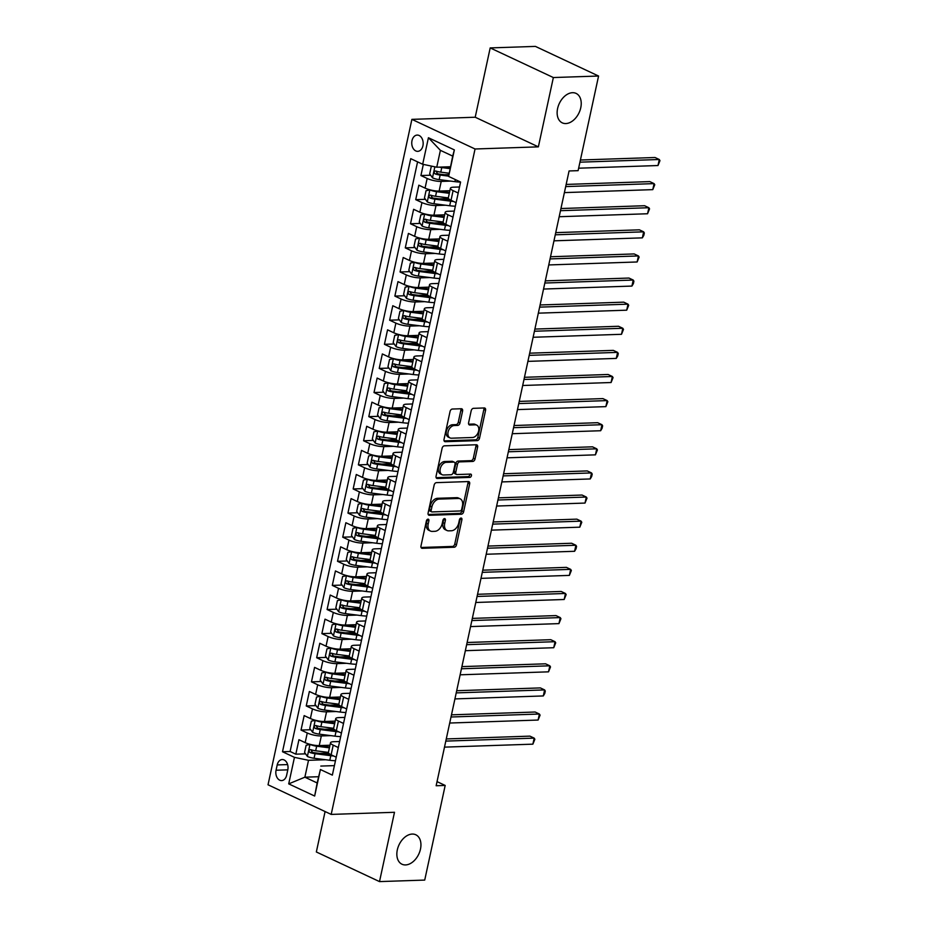 <?xml version="1.0" encoding="UTF-8"?>
<svg xmlns="http://www.w3.org/2000/svg" width="928" height="928" viewBox="0 0 928 928"><rect width="100%" height="100%" fill="white"/><g stroke="black" fill="none" stroke-linecap="round" stroke-linejoin="round"><path stroke-width="1.39" d="M428.017 519.158A1.752 1.172 115.1 0 0 426.416 520.852L420.976 546A2.494 1.67 115.1 0 0 421.695 548.193A2.494 1.67 115.1 0 0 422.24 548.309L454.198 547.23A2.494 1.67 115.1 0 0 456.483 544.806L461.924 519.657A1.752 1.172 115.1 0 0 461.413 518.126A1.752 1.172 115.1 0 0 461.03 518.044A1.752 1.172 115.1 0 0 459.43 519.75L458.734 522.998A7.981 5.348 115.1 0 1 451.414 530.758L448.746 530.851A7.981 5.348 115.1 0 1 446.994 530.503A7.981 5.348 115.1 0 1 444.709 523.473L445.405 520.214A1.752 1.172 115.1 0 0 444.906 518.682A1.752 1.172 115.1 0 0 444.524 518.601A1.752 1.172 115.1 0 0 442.923 520.295L442.215 523.554A7.981 5.348 115.1 0 1 434.896 531.315L432.239 531.408A7.981 5.348 115.1 0 1 430.488 531.06A7.981 5.348 115.1 0 1 428.191 524.03L428.898 520.77A1.752 1.172 115.1 0 0 428.4 519.228A1.752 1.172 115.1 0 0 428.017 519.158M565.848 123.552A16.263 10.904 115.1 0 0 580.058 110.281A16.263 10.904 115.1 0 0 576.091 93.403A16.263 10.904 115.1 0 0 572.518 92.696A16.263 10.904 115.1 0 0 558.308 105.978A16.263 10.904 115.1 0 0 562.275 122.856A16.263 10.904 115.1 0 0 565.848 123.552M405.559 864.931A16.263 10.904 115.1 0 0 419.769 851.649A16.263 10.904 115.1 0 0 415.802 834.771A16.263 10.904 115.1 0 0 412.229 834.063A16.263 10.904 115.1 0 0 398.019 847.345A16.263 10.904 115.1 0 0 401.986 864.223A16.263 10.904 115.1 0 0 405.559 864.931M411.997 140.65A8.132 5.707 -91.9 0 0 417.728 151.345A8.132 5.707 -91.9 0 0 422.924 145.777A8.132 5.707 -91.9 0 0 417.182 135.082A8.132 5.707 -91.9 0 0 411.997 140.65M462.585 411.046A2.494 1.67 115.1 0 0 461.866 408.842A2.494 1.67 115.1 0 0 461.32 408.738L452.354 409.039A2.494 1.67 115.1 0 0 450.057 411.464L444.025 439.385A2.494 1.67 115.1 0 0 444.744 441.589A2.494 1.67 115.1 0 0 445.289 441.693L477.247 440.626A2.494 1.67 115.1 0 0 479.532 438.19L485.576 410.269A2.494 1.67 115.1 0 0 484.857 408.076A2.494 1.67 115.1 0 0 484.312 407.96L473.477 408.332A2.494 1.67 115.1 0 0 471.192 410.756L468.605 422.704A2.494 1.67 115.1 0 0 469.324 424.908A2.494 1.67 115.1 0 0 469.87 425.012L475.24 424.827A6.67 4.478 115.1 0 1 476.702 425.117A6.67 4.478 115.1 0 1 478.338 432.042A6.67 4.478 115.1 0 1 472.503 437.494L451.46 438.202A6.67 4.478 115.1 0 1 449.999 437.912A6.67 4.478 115.1 0 1 448.375 430.986A6.67 4.478 115.1 0 1 454.198 425.534L457.713 425.418A2.494 1.67 115.1 0 0 459.998 422.994L462.585 411.046L460.868 410.246A2.494 1.67 115.1 0 0 460.798 408.749M538.368 146.856L553.355 77.546L598.572 76.026L535.41 46.4L490.193 47.92L475.206 117.23L411.893 119.364L475.055 148.99L538.368 146.856L475.206 117.23M325.09 811.548L316.344 851.974L379.506 881.6L394.493 812.29L331.192 814.413L475.055 148.99M379.506 881.6L424.722 880.08L445.185 785.448L437.042 781.631M598.572 76.026L578.109 170.659L569.073 170.961L436.148 785.749L445.185 785.448M436.438 482.641A2.494 1.67 115.1 0 0 434.153 485.066L428.11 512.987A2.494 1.67 115.1 0 0 428.829 515.191A2.494 1.67 115.1 0 0 429.374 515.295L461.332 514.216A2.494 1.67 115.1 0 0 463.617 511.792L469.661 483.871A2.494 1.67 115.1 0 0 468.942 481.667A2.494 1.67 115.1 0 0 468.396 481.562L436.438 482.641M436.067 476.192L442.111 448.259A2.494 1.67 115.1 0 1 444.396 445.834L476.354 444.767A2.494 1.67 115.1 0 1 476.899 444.872A2.494 1.67 115.1 0 1 477.618 447.064L475.032 459.024A2.494 1.67 115.1 0 1 472.746 461.448L459.778 461.877A2.494 1.67 115.1 0 0 457.492 464.313L455.787 472.236A2.494 1.67 115.1 0 0 456.495 474.44A2.494 1.67 115.1 0 0 457.052 474.544L470.542 474.092A1.752 1.172 115.1 0 1 470.925 474.162A1.752 1.172 115.1 0 1 471.343 475.971A1.752 1.172 115.1 0 1 469.823 477.398L437.332 478.488A2.494 1.67 115.1 0 1 436.786 478.384A2.494 1.67 115.1 0 1 436.067 476.192M423.33 164.395L420.918 175.543L430.662 175.218M448.85 174.603L444.477 174.754M450.718 181.099L441.218 181.424A10.162 2.448 -167.8 0 1 427.158 178.466L425.07 188.106L418.841 185.182L415.709 199.648L425.453 199.323M448.502 198.546L439.257 198.859M445.498 205.216L436.009 205.529A10.162 2.448 -167.8 0 1 421.938 202.571L419.85 212.222L413.621 209.299L410.501 223.764L420.233 223.439M443.282 222.662L434.049 222.975M440.29 229.32L430.789 229.645A10.162 2.448 -167.8 0 1 416.73 226.687L414.642 236.327L408.413 233.404L405.281 247.869L415.025 247.544M438.074 246.767L428.84 247.08M435.081 253.437L425.581 253.75A10.162 2.448 -167.8 0 1 411.51 250.792L409.434 260.443L403.204 257.52L400.072 271.985L409.816 271.649M432.866 270.883L423.62 271.185M429.861 277.542L420.361 277.866A10.162 2.448 -167.8 0 1 406.302 274.908L404.214 284.548L397.984 281.625L394.864 296.09L404.596 295.765M427.646 294.988L418.412 295.301M424.653 301.658L415.152 301.971A10.162 2.448 -167.8 0 1 401.093 299.013L399.005 308.653L392.776 305.73L389.644 320.195L399.388 319.87M422.437 319.093L413.192 319.406M419.444 325.763L409.944 326.088A10.162 2.448 -167.8 0 1 395.873 323.118L393.797 332.769L387.556 329.846L384.436 344.311L394.168 343.986M417.229 343.209L407.984 343.522M414.224 349.868L404.724 350.192A10.162 2.448 -167.8 0 1 390.665 347.234L388.577 356.874L382.348 353.951L379.216 368.416L388.96 368.091M412.009 367.314L402.775 367.627M409.016 373.984L399.516 374.297A10.162 2.448 -167.8 0 1 385.456 371.339L383.368 380.99L377.139 378.067L374.007 392.532L383.751 392.208M406.8 391.43L397.555 391.732M403.796 398.089L394.307 398.414A10.162 2.448 -167.8 0 1 380.236 395.456L378.148 405.095L371.919 402.172L368.799 416.637L378.531 416.312M401.58 415.535L392.347 415.848M398.588 422.205L389.087 422.518A10.162 2.448 -167.8 0 1 375.028 419.56L372.94 429.2L366.711 426.288L363.579 440.754L373.323 440.417M396.372 439.652L387.138 439.953M393.379 446.31L383.879 446.635A10.162 2.448 -167.8 0 1 369.808 443.665L367.732 453.316L361.502 450.393L358.37 464.858L368.114 464.534M391.164 463.756L381.918 464.07M388.159 470.426L378.659 470.74A10.162 2.448 -167.8 0 1 364.6 467.782L362.512 477.421L356.282 474.498L353.162 488.963L362.894 488.638M385.944 487.861L376.71 488.174M382.951 494.531L373.45 494.844A10.162 2.448 -167.8 0 1 359.391 491.886L357.303 501.538L351.074 498.614L347.942 513.08L357.686 512.755M380.735 511.978L371.502 512.291M377.742 518.636L368.242 518.961A10.162 2.448 -167.8 0 1 354.171 516.003L352.095 525.642L345.866 522.719L342.734 537.184L352.478 536.86M375.527 536.082L366.282 536.396M372.522 542.752L363.022 543.066A10.162 2.448 -167.8 0 1 348.963 540.108L346.875 549.759L340.646 546.836L337.525 561.301L347.258 560.964M370.307 560.199L361.073 560.5M367.314 566.857L357.814 567.182A10.162 2.448 -167.8 0 1 343.754 564.224L341.666 573.864L335.437 570.94L332.305 585.406L342.049 585.081M365.098 584.304L355.853 584.617M362.094 590.974L352.605 591.287A10.162 2.448 -167.8 0 1 338.534 588.329L336.458 597.968L330.217 595.045L327.097 609.51L336.829 609.186M359.89 608.408L350.645 608.722M356.886 615.078L347.385 615.403A10.162 2.448 -167.8 0 1 333.326 612.434L331.238 622.085L325.009 619.162L321.877 633.627L331.621 633.302M354.67 632.525L345.436 632.838M351.677 639.183L342.177 639.508A10.162 2.448 -167.8 0 1 328.118 636.55L326.03 646.19L319.8 643.266L316.668 657.732L326.412 657.407M349.462 656.63L340.216 656.943M346.457 663.3L336.968 663.613A10.162 2.448 -167.8 0 1 322.898 660.655L320.81 670.306L314.58 667.383L311.46 681.848L321.192 681.523M344.242 680.746L335.008 681.048M341.249 687.404L331.748 687.729A10.162 2.448 -167.8 0 1 317.689 684.771L315.601 694.411L309.372 691.488L306.24 705.953L315.984 705.628M339.033 704.851L329.8 705.164M336.04 711.521L326.54 711.834A10.162 2.448 -167.8 0 1 312.469 708.876L310.393 718.516L304.164 715.604L301.032 730.069L307.261 732.981A10.162 2.448 12.2 0 0 321.32 735.95L330.82 735.626M333.825 728.967L324.58 729.269M310.776 729.733L301.032 730.069M425.07 188.106A10.162 2.448 12.2 0 0 439.13 191.064L449.871 190.704M419.85 212.222A10.162 2.448 12.2 0 0 433.921 215.18L444.651 214.82M414.642 236.327A10.162 2.448 12.2 0 0 428.701 239.285L439.443 238.925M409.434 260.443A10.162 2.448 12.2 0 0 423.493 263.401L434.234 263.042M404.214 284.548A10.162 2.448 12.2 0 0 418.284 287.506L429.014 287.146M399.005 308.653A10.162 2.448 12.2 0 0 413.064 311.611L423.806 311.251M393.797 332.769A10.162 2.448 12.2 0 0 407.856 335.727L418.586 335.368M388.577 356.874A10.162 2.448 12.2 0 0 402.648 359.832L413.378 359.472M383.368 380.99A10.162 2.448 12.2 0 0 397.428 383.948L408.169 383.589M378.148 405.095A10.162 2.448 12.2 0 0 392.219 408.053L402.949 407.694M372.94 429.2A10.162 2.448 12.2 0 0 386.999 432.17L397.741 431.798M367.732 453.316A10.162 2.448 12.2 0 0 381.791 456.274L392.532 455.915M362.512 477.421A10.162 2.448 12.2 0 0 376.582 480.379L387.312 480.02M357.303 501.538A10.162 2.448 12.2 0 0 371.362 504.496L382.104 504.136M352.095 525.642A10.162 2.448 12.2 0 0 366.154 528.6L376.896 528.241M346.875 549.759A10.162 2.448 12.2 0 0 360.946 552.717L371.676 552.357M341.666 573.864A10.162 2.448 12.2 0 0 355.726 576.822L366.467 576.462M336.458 597.968A10.162 2.448 12.2 0 0 350.517 600.926L361.247 600.567M331.238 622.085A10.162 2.448 12.2 0 0 345.309 625.043L356.039 624.683M326.03 646.19A10.162 2.448 12.2 0 0 340.089 649.148L350.83 648.788M320.81 670.306A10.162 2.448 12.2 0 0 334.88 673.264L345.61 672.904M315.601 694.411A10.162 2.448 12.2 0 0 329.66 697.369L340.402 697.009M310.393 718.516A10.162 2.448 12.2 0 0 324.452 721.485L335.194 721.114M286.648 775.193L287.796 769.892A7.876 5.533 -91.9 0 0 282.24 759.545A7.876 5.533 -91.9 0 0 277.205 764.927L276.057 770.24A7.876 5.533 -91.9 0 0 281.613 780.587A7.876 5.533 -91.9 0 0 286.648 775.193M411.893 119.364L268.03 784.786L331.192 814.413M422.681 164.256L428.423 137.738L454.36 149.907L448.63 176.424L452.69 156.101L440.394 150.336L436.752 167.214L422.681 164.256L410.733 158.653L282.506 751.75L294.454 757.352L308.514 760.31L325.612 759.742M448.63 176.424L460.578 182.027L332.352 775.124L320.404 769.521L314.662 796.038L288.712 783.87L294.454 757.352M459.511 186.992L453.502 187.189A10.162 2.448 -167.8 0 0 450.405 188.245L448.317 197.884A10.162 2.448 12.2 0 0 451.02 200.274L456.112 202.675M454.291 211.097L448.294 211.294A10.162 2.448 -167.8 0 0 445.185 212.35L443.108 222.001A10.162 2.448 12.2 0 0 445.8 224.39L450.904 226.78M449.082 235.202L443.085 235.41A10.162 2.448 -167.8 0 0 439.976 236.466L437.888 246.106A10.162 2.448 12.2 0 0 440.591 248.495L445.695 250.896M443.874 259.318L437.865 259.515A10.162 2.448 -167.8 0 0 434.768 260.571L432.68 270.21A10.162 2.448 12.2 0 0 435.383 272.612L440.475 275.001M438.654 283.423L432.657 283.632A10.162 2.448 -167.8 0 0 429.548 284.687L427.46 294.327A10.162 2.448 12.2 0 0 430.163 296.716L435.267 299.106M433.446 307.539L427.448 307.736A10.162 2.448 -167.8 0 0 424.34 308.792L422.252 318.432A10.162 2.448 12.2 0 0 424.954 320.821L430.058 323.222M428.237 331.644L422.228 331.841A10.162 2.448 -167.8 0 0 419.12 332.897L417.043 342.548A10.162 2.448 12.2 0 0 419.734 344.938L424.838 347.327M423.017 355.76L417.02 355.958A10.162 2.448 -167.8 0 0 413.911 357.013L411.823 366.653A10.162 2.448 12.2 0 0 414.526 369.042L419.63 371.444M417.809 379.865L411.812 380.062A10.162 2.448 -167.8 0 0 408.703 381.118L406.615 390.769A10.162 2.448 12.2 0 0 409.318 393.159L414.41 395.548M412.589 403.97L406.592 404.179A10.162 2.448 -167.8 0 0 403.483 405.234L401.406 414.874A10.162 2.448 12.2 0 0 404.098 417.264L409.202 419.653M407.38 428.086L401.383 428.284A10.162 2.448 -167.8 0 0 398.274 429.339L396.186 438.979A10.162 2.448 12.2 0 0 398.889 441.38L403.993 443.77M402.172 452.191L396.163 452.4A10.162 2.448 -167.8 0 0 393.066 453.444L390.978 463.095A10.162 2.448 12.2 0 0 393.681 465.485L398.773 467.874M396.952 476.308L390.955 476.505A10.162 2.448 -167.8 0 0 387.846 477.56L385.758 487.2A10.162 2.448 12.2 0 0 388.461 489.59L393.565 491.991M391.744 500.412L385.746 500.61A10.162 2.448 -167.8 0 0 382.638 501.665L380.55 511.316A10.162 2.448 12.2 0 0 383.252 513.706L388.356 516.096M386.535 524.517L380.526 524.726A10.162 2.448 -167.8 0 0 377.418 525.782L375.341 535.421A10.162 2.448 12.2 0 0 378.032 537.811L383.136 540.212M381.315 548.634L375.318 548.831A10.162 2.448 -167.8 0 0 372.209 549.886L370.121 559.526A10.162 2.448 12.2 0 0 372.824 561.927L377.928 564.317M376.107 572.738L370.11 572.947A10.162 2.448 -167.8 0 0 367.001 574.003L364.913 583.642A10.162 2.448 12.2 0 0 367.616 586.032L372.72 588.422M370.887 596.855L364.89 597.052A10.162 2.448 -167.8 0 0 361.781 598.108L359.704 607.747A10.162 2.448 12.2 0 0 362.396 610.137L367.5 612.538M365.678 620.96L359.681 621.157A10.162 2.448 -167.8 0 0 356.572 622.212L354.484 631.864A10.162 2.448 12.2 0 0 357.187 634.253L362.291 636.643M360.47 645.076L354.461 645.273A10.162 2.448 -167.8 0 0 351.364 646.329L349.276 655.968A10.162 2.448 12.2 0 0 351.979 658.358L357.071 660.759M355.25 669.181L349.253 669.378A10.162 2.448 -167.8 0 0 346.144 670.434L344.056 680.085A10.162 2.448 12.2 0 0 346.759 682.474L351.863 684.864M350.042 693.286L344.044 693.494A10.162 2.448 -167.8 0 0 340.936 694.55L338.848 704.19A10.162 2.448 12.2 0 0 341.55 706.579L346.654 708.969M344.833 717.402L338.824 717.599A10.162 2.448 -167.8 0 0 335.716 718.655L333.639 728.294A10.162 2.448 12.2 0 0 336.33 730.696L341.434 733.085M417.577 161.866L290.104 751.494L295.823 754.174L298.944 739.709L305.173 742.632A10.162 2.448 12.2 0 0 319.244 745.59L329.974 745.23M339.613 741.507L333.616 741.716A10.162 2.448 12.2 0 0 330.507 742.76A10.162 2.448 12.2 0 0 333.21 745.161L338.314 747.55M330.507 742.76L328.419 752.411A10.162 2.448 12.2 0 0 331.122 754.8L336.226 757.19M458.2 193.024L453.096 190.634A10.162 2.448 -167.8 0 1 450.405 188.245M452.992 217.14L447.888 214.739A10.162 2.448 -167.8 0 1 445.185 212.35M447.772 241.245L442.679 238.856A10.162 2.448 -167.8 0 1 439.976 236.466M442.563 265.362L437.459 262.96A10.162 2.448 -167.8 0 1 434.768 260.571M437.355 289.466L432.251 287.077A10.162 2.448 -167.8 0 1 429.548 284.687M432.135 313.571L427.042 311.182A10.162 2.448 -167.8 0 1 424.34 308.792M426.926 337.688L421.822 335.298A10.162 2.448 -167.8 0 1 419.12 332.897M421.718 361.792L416.614 359.403A10.162 2.448 -167.8 0 1 413.911 357.013M416.498 385.909L411.394 383.508A10.162 2.448 -167.8 0 1 408.703 381.118M411.29 410.014L406.186 407.624A10.162 2.448 -167.8 0 1 403.483 405.234M406.07 434.118L400.977 431.729A10.162 2.448 -167.8 0 1 398.274 429.339M400.861 458.235L395.757 455.845A10.162 2.448 -167.8 0 1 393.066 453.444M395.653 482.34L390.549 479.95A10.162 2.448 -167.8 0 1 387.846 477.56M390.433 506.456L385.34 504.055A10.162 2.448 -167.8 0 1 382.638 501.665M385.224 530.561L380.12 528.171A10.162 2.448 -167.8 0 1 377.418 525.782M380.016 554.677L374.912 552.276A10.162 2.448 -167.8 0 1 372.209 549.886M374.796 578.782L369.692 576.392A10.162 2.448 -167.8 0 1 367.001 574.003M369.588 602.887L364.484 600.497A10.162 2.448 -167.8 0 1 361.781 598.108M364.379 627.003L359.275 624.614A10.162 2.448 -167.8 0 1 356.572 622.212M359.159 651.108L354.055 648.718A10.162 2.448 -167.8 0 1 351.364 646.329M353.951 675.224L348.847 672.823A10.162 2.448 -167.8 0 1 346.144 670.434M348.731 699.329L343.638 696.94A10.162 2.448 -167.8 0 1 340.936 694.55M343.522 723.434L338.418 721.044A10.162 2.448 -167.8 0 1 335.716 718.655M312.469 708.876L306.24 705.953M317.689 684.771L311.46 681.848M322.898 660.655L316.668 657.732M328.118 636.55L321.877 633.627M333.326 612.434L327.097 609.51M338.534 588.329L332.305 585.406M343.754 564.224L337.525 561.301M348.963 540.108L342.734 537.184M354.171 516.003L347.942 513.08M359.391 491.886L353.162 488.963M364.6 467.782L358.37 464.858M369.808 443.665L363.579 440.754M375.028 419.56L368.799 416.637M380.236 395.456L374.007 392.532M385.456 371.339L379.216 368.416M390.665 347.234L384.436 344.311M395.873 323.118L389.644 320.195M401.093 299.013L394.864 296.09M406.302 274.908L400.072 271.985M411.51 250.792L405.281 247.869M416.73 226.687L410.501 223.764M421.938 202.571L415.709 199.648M427.158 178.466L420.918 175.543M436.752 167.214L450.382 166.75M308.514 760.31L304.871 777.188L317.156 782.954L320.404 769.521M318.501 776.724L304.871 777.188L288.712 783.87M334.405 765.623L320.81 766.076M553.355 77.546L490.193 47.92M328.605 753.072L319.371 753.385M305.556 753.849L295.823 754.174M290.104 751.494L282.506 751.75M317.156 782.954L314.662 796.038M428.423 137.738L440.394 150.336M454.36 149.907L452.69 156.101M427.24 519.471A1.752 1.172 115.1 0 1 427.193 519.97L426.486 523.23A7.981 5.348 115.1 0 0 428.782 530.259L430.488 531.06M446.994 530.503L445.289 529.702A7.981 5.348 115.1 0 1 442.992 522.673L443.7 519.413A1.752 1.172 115.1 0 0 443.746 518.926M421.057 547.485L452.493 546.43A2.494 1.67 115.1 0 0 454.778 544.005L460.218 518.856A1.752 1.172 115.1 0 0 460.265 518.369M428.191 514.472L459.627 513.416A2.494 1.67 115.1 0 0 461.912 510.992L467.956 483.07A2.494 1.67 115.1 0 0 467.874 481.574M431.16 510.296A1.752 1.172 115.1 0 0 431.659 511.838A1.752 1.172 115.1 0 0 432.042 511.92L460.102 510.968A1.752 1.172 115.1 0 0 461.703 509.275L462.446 505.841A7.981 5.348 115.1 0 0 460.149 498.812A7.981 5.348 115.1 0 0 458.397 498.464L439.222 499.102A7.981 5.348 115.1 0 0 431.903 506.874L431.16 510.296L429.455 509.495A1.752 1.172 115.1 0 0 429.954 511.038L431.659 511.838M460.149 498.812L458.444 498.011A7.981 5.348 115.1 0 0 456.692 497.663L458.397 498.464M429.455 509.495L430.198 506.073A7.981 5.348 115.1 0 1 437.517 498.301L456.692 497.663M456.495 474.44L454.79 473.628A2.494 1.67 115.1 0 1 454.07 471.436L455.787 463.513A2.494 1.67 115.1 0 1 458.072 461.077L471.041 460.648A2.494 1.67 115.1 0 0 473.326 458.223L475.913 446.264A2.494 1.67 115.1 0 0 475.832 444.779M436.148 477.676L468.118 476.598A1.752 1.172 115.1 0 0 469.742 474.115M446.333 462.33A6.67 4.478 115.1 0 0 440.51 467.782A6.67 4.478 115.1 0 0 442.134 474.707A6.67 4.478 115.1 0 0 443.596 474.997L451.008 474.742A2.494 1.67 115.1 0 0 453.293 472.317L455.01 464.394A2.494 1.67 115.1 0 0 454.291 462.19A2.494 1.67 115.1 0 0 453.746 462.086L446.333 462.33L444.628 461.529A6.67 4.478 115.1 0 0 438.793 466.981A6.67 4.478 115.1 0 0 440.429 473.906L442.134 474.707M454.291 462.19L452.586 461.39A2.494 1.67 115.1 0 0 452.04 461.286L453.746 462.086M444.628 461.529L452.04 461.286M449.999 437.912L448.294 437.111A6.67 4.478 115.1 0 1 446.67 430.186A6.67 4.478 115.1 0 1 452.493 424.734L455.996 424.618A2.494 1.67 115.1 0 0 458.293 422.194L460.868 410.246M476.702 425.117L474.997 424.316A6.67 4.478 115.1 0 0 473.535 424.026L475.24 424.827M468.686 424.189L473.535 424.026M444.106 440.881L475.542 439.826A2.494 1.67 115.1 0 0 477.827 437.39L483.859 409.468A2.494 1.67 115.1 0 0 483.79 407.984M310.404 744.418L306.136 745.242L304.57 752.48L307.47 756.494A6.74 1.624 12.2 0 0 314.058 758.257L329.8 760.276A19.442 4.675 12.2 0 0 335.46 760.728M310.068 744.43A6.74 1.624 12.2 0 0 316.668 746.205L329.417 747.84M318.571 745.602L329.591 747.005M444.489 747.133L532.881 744.163L534.192 738.131L529.923 736.136L446.264 738.943M328.419 752.411L315.671 750.787A6.74 1.624 -167.8 0 1 310.578 749.604C308.769 749.963 308.56 750.926 309.952 752.504A6.74 1.624 12.2 0 0 315.056 753.675L330.797 755.694A19.442 4.675 12.2 0 0 333.674 755.995M331.319 754.893A16.136 3.874 -167.8 0 1 329.869 754.731L314.128 752.712A3.434 0.824 -167.8 0 1 312.562 752.411L311.379 750.59M532.881 744.163L534.864 739.268L534.192 738.131L445.8 741.101M315.613 720.314L311.344 721.137L309.778 728.364L312.678 732.378A6.74 1.624 12.2 0 0 319.278 734.152L335.02 736.159A19.442 4.675 12.2 0 0 340.669 736.612M315.288 720.325A6.74 1.624 12.2 0 0 321.877 722.088L334.625 723.724M323.779 721.485L334.799 722.9M449.709 723.028L538.101 720.047L539.4 714.026L535.131 712.02L451.472 714.838M333.639 728.306L320.891 726.67A6.74 1.624 -167.8 0 1 315.798 725.499C313.977 725.858 313.768 726.821 315.172 728.387A6.74 1.624 12.2 0 0 320.264 729.57L336.006 731.577A19.442 4.675 12.2 0 0 338.882 731.89M336.539 730.788A16.136 3.874 -167.8 0 1 335.078 730.614L319.336 728.596A3.434 0.824 -167.8 0 1 317.77 728.306L316.599 726.485M538.101 720.047L540.084 715.152L539.4 714.026L451.008 716.996M320.833 696.209L316.564 697.021L314.998 704.259L317.886 708.273A6.74 1.624 12.2 0 0 324.487 710.036L340.228 712.054A19.442 4.675 12.2 0 0 345.889 712.507M320.496 696.22A6.74 1.624 12.2 0 0 327.097 697.984L339.834 699.619M328.999 697.38L340.019 698.796M454.917 698.912L543.309 695.942L544.62 689.91L540.351 687.915L456.692 690.722M338.848 704.201L326.099 702.566A6.74 1.624 -167.8 0 1 321.007 701.394C319.186 701.742 318.977 702.705 320.38 704.282A6.74 1.624 12.2 0 0 325.473 705.454L341.214 707.472A19.442 4.675 12.2 0 0 344.102 707.774M341.748 706.672A16.136 3.874 -167.8 0 1 340.298 706.51L324.545 704.491A3.434 0.824 -167.8 0 1 322.99 704.19L321.807 702.368M543.309 695.942L544.771 693.46L545.293 691.047L544.62 689.91L456.228 692.891M326.041 672.092L321.772 672.916L320.206 680.143L323.106 684.156A6.74 1.624 12.2 0 0 329.695 685.931L345.436 687.95A19.442 4.675 12.2 0 0 351.097 688.39M325.705 672.104A6.74 1.624 12.2 0 0 332.305 673.867L345.054 675.503M334.208 673.264L345.228 674.679M460.137 674.807L548.529 671.837L549.828 665.805L545.56 663.81L461.9 666.617M344.056 680.085L331.319 678.449A6.74 1.624 -167.8 0 1 326.227 677.278C324.406 677.637 324.197 678.6 325.6 680.178A6.74 1.624 12.2 0 0 330.693 681.349L346.434 683.368A19.442 4.675 12.2 0 0 349.311 683.669M346.956 682.567A16.136 3.874 -167.8 0 1 345.506 682.393L329.765 680.386A3.434 0.824 -167.8 0 1 328.199 680.085L327.027 678.264M548.529 671.837L550.513 666.93L549.828 665.805L461.436 668.775M331.25 647.988L326.981 648.811L325.426 656.038L328.315 660.052A6.74 1.624 12.2 0 0 334.915 661.815L350.656 663.833A19.442 4.675 12.2 0 0 356.317 664.286M330.925 647.999A6.74 1.624 12.2 0 0 337.514 649.762L350.262 651.398M339.416 649.159L350.436 650.574M465.346 650.69L553.738 647.721L555.037 641.7L550.768 639.694L467.12 642.501M349.276 655.98L336.528 654.344A6.74 1.624 -167.8 0 1 331.435 653.173C329.614 653.521 329.405 654.495 330.809 656.061A6.74 1.624 12.2 0 0 335.901 657.233L351.642 659.251A19.442 4.675 12.2 0 0 354.519 659.553M352.176 658.451A16.136 3.874 -167.8 0 1 350.714 658.288L334.973 656.27A3.434 0.824 -167.8 0 1 333.407 655.98L332.236 654.147M553.738 647.721L555.721 642.826L555.037 641.7L466.645 644.67M336.47 623.871L332.201 624.695L330.635 631.933L333.523 635.947A6.74 1.624 12.2 0 0 340.124 637.71L355.865 639.728A19.442 4.675 12.2 0 0 361.526 640.181M336.133 623.883A6.74 1.624 12.2 0 0 342.734 625.658L355.47 627.282M344.636 625.054L355.656 626.458M470.554 626.586L558.946 623.616L560.257 617.584L555.988 615.589L472.329 618.396M354.484 631.864L341.736 630.24A6.74 1.624 -167.8 0 1 336.644 629.056C334.822 629.416 334.614 630.379 336.017 631.956A6.74 1.624 12.2 0 0 341.11 633.128L356.862 635.146A19.442 4.675 12.2 0 0 359.739 635.448M357.384 634.346A16.136 3.874 -167.8 0 1 355.934 634.184L340.193 632.165A3.434 0.824 -167.8 0 1 338.627 631.864L337.444 630.042M558.946 623.616L560.93 618.721L560.257 617.584L471.865 620.554M341.678 599.766L337.409 600.59L335.843 607.817L338.743 611.83A6.74 1.624 12.2 0 0 345.332 613.594L361.085 615.612A19.442 4.675 12.2 0 0 366.734 616.064M341.342 599.778A6.74 1.624 12.2 0 0 347.942 601.541L360.69 603.177M349.844 600.938L360.864 602.353M475.774 602.481L564.166 599.5L565.465 593.479L561.196 591.472L477.537 594.291M359.693 607.759L346.956 606.123A6.74 1.624 -167.8 0 1 341.864 604.952C340.042 605.311 339.834 606.274 341.237 607.84A6.74 1.624 12.2 0 0 346.33 609.023L362.071 611.03A19.442 4.675 12.2 0 0 364.948 611.343M362.604 610.241A16.136 3.874 -167.8 0 1 361.143 610.067L345.402 608.049A3.434 0.824 -167.8 0 1 343.836 607.759L342.664 605.938M564.166 599.5L566.15 594.604L565.465 593.479L477.073 596.449M346.886 575.662L342.618 576.474L341.063 583.712L343.952 587.726A6.74 1.624 12.2 0 0 350.552 589.489L366.293 591.507A19.442 4.675 12.2 0 0 371.954 591.96M346.562 575.662A6.74 1.624 12.2 0 0 353.15 577.436L365.899 579.072M355.053 576.833L366.084 578.248M480.982 578.364L569.374 575.395L570.674 569.363L566.405 567.368L482.757 570.175M364.913 583.642L352.164 582.018A6.74 1.624 -167.8 0 1 347.072 580.847C345.251 581.195 345.042 582.158 346.446 583.735A6.74 1.624 12.2 0 0 351.538 584.907L367.279 586.925A19.442 4.675 12.2 0 0 370.156 587.227M367.813 586.125A16.136 3.874 -167.8 0 1 366.351 585.962L350.61 583.944A3.434 0.824 -167.8 0 1 349.044 583.642L347.872 581.821M569.374 575.395L571.358 570.5L570.674 569.363L482.282 572.344M352.106 551.545L347.838 552.369L346.272 559.596L349.16 563.609A6.74 1.624 12.2 0 0 355.76 565.384L371.502 567.391A19.442 4.675 12.2 0 0 377.162 567.843M351.77 551.557A6.74 1.624 12.2 0 0 358.37 553.32L371.119 554.956M360.273 552.717L371.293 554.132M486.191 554.26L574.583 551.29L575.894 545.258L571.625 543.251L487.966 546.07M370.121 559.538L357.373 557.902A6.74 1.624 -167.8 0 1 352.28 556.73C350.471 557.09 350.262 558.053 351.654 559.63A6.74 1.624 12.2 0 0 356.758 560.802L372.499 562.82A19.442 4.675 12.2 0 0 375.376 563.122M373.021 562.02A16.136 3.874 -167.8 0 1 371.571 561.846L355.83 559.828A3.434 0.824 -167.8 0 1 354.264 559.538L353.081 557.716M574.583 551.29L576.044 548.796L576.566 546.383L575.894 545.258L487.502 548.228M357.315 527.44L353.046 528.252L351.48 535.491L354.38 539.504A6.74 1.624 12.2 0 0 360.969 541.268L376.722 543.286A19.442 4.675 12.2 0 0 382.371 543.738M356.99 527.452A6.74 1.624 12.2 0 0 363.579 529.215L376.327 530.851M365.481 528.612L376.501 530.027M491.411 530.143L579.803 527.174L581.102 521.153L576.833 519.146L493.174 521.954M375.341 535.433L362.593 533.797A6.74 1.624 -167.8 0 1 357.5 532.626C355.679 532.974 355.47 533.948 356.874 535.514A6.74 1.624 12.2 0 0 361.966 536.686L377.708 538.704A19.442 4.675 12.2 0 0 380.584 539.006M378.241 537.904A16.136 3.874 -167.8 0 1 376.78 537.741L361.038 535.723A3.434 0.824 -167.8 0 1 359.472 535.433L358.301 533.6M579.803 527.174L581.786 522.278L581.102 521.153L492.71 524.123M362.535 503.324L358.266 504.148L356.7 511.386L359.588 515.388A6.74 1.624 12.2 0 0 366.189 517.163L381.93 519.181A19.442 4.675 12.2 0 0 387.591 519.634M362.198 503.336A6.74 1.624 12.2 0 0 368.799 505.11L381.536 506.734M370.701 504.507L381.721 505.911M496.619 506.038L585.011 503.069L586.31 497.037L582.053 495.042L498.394 497.849M380.55 511.316L367.801 509.681A6.74 1.624 -167.8 0 1 362.709 508.509C360.888 508.869 360.679 509.832 362.082 511.409A6.74 1.624 12.2 0 0 367.175 512.581L382.916 514.599A19.442 4.675 12.2 0 0 385.804 514.901M383.45 513.799A16.136 3.874 -167.8 0 1 381.988 513.636L366.247 511.618A3.434 0.824 -167.8 0 1 364.692 511.316L363.509 509.495M585.011 503.069L586.995 498.162L586.31 497.037L497.918 500.006M367.743 479.219L363.474 480.043L361.908 487.27L364.808 491.283A6.74 1.624 12.2 0 0 371.397 493.046L387.138 495.065A19.442 4.675 12.2 0 0 392.799 495.517M367.407 479.231A6.74 1.624 12.2 0 0 374.007 480.994L386.756 482.63M375.91 480.391L386.93 481.806M501.839 481.922L590.231 478.952L591.53 472.932L587.262 470.925L503.602 473.744M385.758 487.212L373.021 485.576A6.74 1.624 -167.8 0 1 367.917 484.404C366.108 484.764 365.899 485.727 367.302 487.293A6.74 1.624 12.2 0 0 372.395 488.464L388.136 490.483A19.442 4.675 12.2 0 0 391.013 490.784M388.658 489.682A16.136 3.874 -167.8 0 1 387.208 489.52L371.467 487.502A3.434 0.824 -167.8 0 1 369.901 487.212L368.729 485.379M590.231 478.952L591.693 476.47L592.203 474.057L591.53 472.932L503.138 475.902M372.952 455.103L368.683 455.926L367.128 463.165L370.017 467.178A6.74 1.624 12.2 0 0 376.617 468.942L392.358 470.96A19.442 4.675 12.2 0 0 398.019 471.412M372.627 455.114A6.74 1.624 12.2 0 0 379.216 456.889L391.964 458.525M381.118 456.286L392.138 457.69M507.048 457.817L595.44 454.848L596.739 448.816L592.47 446.82L508.811 449.628M390.978 463.095L378.23 461.471A6.74 1.624 -167.8 0 1 373.137 460.288C371.316 460.648 371.107 461.61 372.511 463.188A6.74 1.624 12.2 0 0 377.603 464.36L393.344 466.378A19.442 4.675 12.2 0 0 396.221 466.68M393.878 465.578A16.136 3.874 -167.8 0 1 392.416 465.415L376.675 463.397A3.434 0.824 -167.8 0 1 375.109 463.095L373.938 461.274M595.44 454.848L597.423 449.952L596.739 448.816L508.347 451.785M378.172 430.998L373.903 431.822L372.337 439.048L375.225 443.062A6.74 1.624 12.2 0 0 381.826 444.837L397.567 446.844A19.442 4.675 12.2 0 0 403.228 447.296M377.835 431.01A6.74 1.624 12.2 0 0 384.436 432.773L397.172 434.408M386.338 432.17L397.358 433.585M512.256 433.712L600.648 430.731L601.959 424.711L597.69 422.704L514.031 425.523M396.186 438.99L383.438 437.355A6.74 1.624 -167.8 0 1 378.346 436.183C376.524 436.543 376.316 437.506 377.719 439.072A6.74 1.624 12.2 0 0 382.812 440.255L398.553 442.262A19.442 4.675 12.2 0 0 401.441 442.575M399.086 441.473A16.136 3.874 -167.8 0 1 397.636 441.299L381.884 439.28A3.434 0.824 -167.8 0 1 380.329 438.99L379.146 437.169M600.648 430.731L602.11 428.249L602.632 425.836L601.959 424.711L513.567 427.68M383.38 406.893L379.111 407.705L377.545 414.944L380.445 418.957A6.74 1.624 12.2 0 0 387.034 420.72L402.775 422.739A19.442 4.675 12.2 0 0 408.436 423.191M383.044 406.905A6.74 1.624 12.2 0 0 389.644 408.668L402.392 410.304M391.546 408.065L402.566 409.48M517.476 409.596L605.868 406.626L607.167 400.594L602.898 398.599L519.239 401.406M401.395 414.886L388.658 413.25A6.74 1.624 -167.8 0 1 383.566 412.078C381.744 412.426 381.536 413.389 382.939 414.967A6.74 1.624 12.2 0 0 388.032 416.138L403.773 418.157A19.442 4.675 12.2 0 0 406.65 418.458M404.306 417.356A16.136 3.874 -167.8 0 1 402.845 417.194L387.104 415.176A3.434 0.824 -167.8 0 1 385.538 414.874L384.366 413.053M605.868 406.626L607.852 401.731L607.167 400.594L518.775 403.576M388.588 382.777L384.32 383.6L382.765 390.827L385.654 394.841A6.74 1.624 12.2 0 0 392.254 396.616L407.995 398.634A19.442 4.675 12.2 0 0 413.656 399.075M388.264 382.788A6.74 1.624 12.2 0 0 394.852 384.552L407.601 386.187M396.755 383.948L407.786 385.364M522.684 385.491L611.076 382.522L612.376 376.49L608.107 374.483L524.459 377.302M406.615 390.769L393.866 389.134A6.74 1.624 -167.8 0 1 388.774 387.962C386.953 388.322 386.744 389.284 388.148 390.862A6.74 1.624 12.2 0 0 393.24 392.034L408.981 394.052A19.442 4.675 12.2 0 0 411.858 394.354M409.515 393.252A16.136 3.874 -167.8 0 1 408.053 393.078L392.312 391.071A3.434 0.824 -167.8 0 1 390.746 390.769L389.574 388.948M611.076 382.522L613.06 377.615L612.376 376.49L523.984 379.459M393.808 358.672L389.54 359.496L387.974 366.722L390.862 370.736A6.74 1.624 12.2 0 0 397.462 372.499L413.204 374.518A19.442 4.675 12.2 0 0 418.864 374.97M393.472 358.684A6.74 1.624 12.2 0 0 400.072 360.447L412.821 362.082M401.975 359.844L412.995 361.259M527.893 361.375L616.285 358.405L617.596 352.385L613.327 350.378L529.668 353.185M411.823 366.664L399.075 365.029A6.74 1.624 -167.8 0 1 393.982 363.857C392.161 364.205 391.952 365.18 393.356 366.746A6.74 1.624 12.2 0 0 398.448 367.917L414.201 369.936A19.442 4.675 12.2 0 0 417.078 370.237M414.723 369.135A16.136 3.874 -167.8 0 1 413.273 368.973L397.532 366.954A3.434 0.824 -167.8 0 1 395.966 366.664L394.783 364.832M616.285 358.405L617.746 355.923L618.268 353.51L617.596 352.385L529.204 355.354M399.017 334.556L394.748 335.379L393.182 342.618L396.082 346.631A6.74 1.624 12.2 0 0 402.671 348.394L418.424 350.413A19.442 4.675 12.2 0 0 424.073 350.865M398.692 334.567A6.74 1.624 12.2 0 0 405.281 336.342L418.029 337.966M407.183 335.739L418.203 337.142M533.113 337.27L621.505 334.3L622.804 328.268L618.535 326.273L534.876 329.08M417.043 342.548L404.295 340.924A6.74 1.624 -167.8 0 1 399.202 339.741C397.381 340.1 397.172 341.063 398.576 342.641A6.74 1.624 12.2 0 0 403.668 343.812L419.41 345.831A19.442 4.675 12.2 0 0 422.286 346.132M419.943 345.03A16.136 3.874 -167.8 0 1 418.482 344.868L402.74 342.85A3.434 0.824 -167.8 0 1 401.174 342.548L400.003 340.727M621.505 334.3L623.488 329.405L622.804 328.268L534.412 331.238M404.237 310.451L399.968 311.274L398.402 318.501L401.29 322.515A6.74 1.624 12.2 0 0 407.891 324.278L423.632 326.296A19.442 4.675 12.2 0 0 429.293 326.749M403.9 310.462A6.74 1.624 12.2 0 0 410.501 312.226L423.238 313.861M412.392 311.622L423.423 313.038M538.321 313.165L626.713 310.184L628.012 304.164L623.755 302.157L540.096 304.976M422.252 318.443L409.503 316.808A6.74 1.624 -167.8 0 1 404.411 315.636C402.59 315.996 402.381 316.958 403.784 318.524A6.74 1.624 12.2 0 0 408.877 319.708L424.618 321.714A19.442 4.675 12.2 0 0 427.506 322.028M425.152 320.926A16.136 3.874 -167.8 0 1 423.69 320.752L407.949 318.733A3.434 0.824 -167.8 0 1 406.394 318.443L405.211 316.622M626.713 310.184L628.697 305.289L628.012 304.164L539.62 307.133M409.445 286.346L405.176 287.158L403.61 294.396L406.51 298.41A6.74 1.624 12.2 0 0 413.099 300.173L428.84 302.192A19.442 4.675 12.2 0 0 434.501 302.644M409.109 286.346A6.74 1.624 12.2 0 0 415.709 288.121L428.458 289.756M417.612 287.518L428.632 288.933M543.53 289.049L631.922 286.079L633.232 280.047L628.964 278.052L545.304 280.859M427.46 294.327L414.712 292.703A6.74 1.624 -167.8 0 1 409.619 291.531C407.81 291.879 407.601 292.842 409.004 294.42A6.74 1.624 12.2 0 0 414.097 295.591L429.838 297.61A19.442 4.675 12.2 0 0 432.715 297.911M430.36 296.809A16.136 3.874 -167.8 0 1 428.91 296.647L413.169 294.628A3.434 0.824 -167.8 0 1 411.603 294.327L410.431 292.506M631.922 286.079L633.395 283.597L633.905 281.184L633.232 280.047L544.84 283.028M414.654 262.23L410.385 263.053L408.819 270.28L411.719 274.294A6.74 1.624 12.2 0 0 418.319 276.068L434.06 278.075A19.442 4.675 12.2 0 0 439.721 278.528M414.329 262.241A6.74 1.624 12.2 0 0 420.918 264.004L433.666 265.64M422.82 263.401L433.84 264.816M548.75 264.944L637.142 261.974L638.441 255.942L634.172 253.936L550.513 256.754M432.68 270.222L419.932 268.586A6.74 1.624 -167.8 0 1 414.839 267.415C413.018 267.774 412.809 268.737 414.213 270.315A6.74 1.624 12.2 0 0 419.305 271.486L435.046 273.505A19.442 4.675 12.2 0 0 437.923 273.806M435.58 272.704A16.136 3.874 -167.8 0 1 434.118 272.53L418.377 270.512A3.434 0.824 -167.8 0 1 416.811 270.222L415.64 268.401M637.142 261.974L639.125 257.068L638.441 255.942L550.049 258.912M419.874 238.125L415.605 238.937L414.039 246.175L416.927 250.189A6.74 1.624 12.2 0 0 423.528 251.952L439.269 253.97A19.442 4.675 12.2 0 0 444.93 254.423M419.537 238.136A6.74 1.624 12.2 0 0 426.138 239.9L438.874 241.535M428.04 239.296L439.06 240.712M553.958 240.828L642.35 237.858L643.661 231.838L639.392 229.831L555.733 232.638M437.888 246.117L425.14 244.482A6.74 1.624 -167.8 0 1 420.048 243.31C418.226 243.658 418.018 244.632 419.421 246.198A6.74 1.624 12.2 0 0 424.514 247.37L440.255 249.388A19.442 4.675 12.2 0 0 443.143 249.69M440.788 248.588A16.136 3.874 -167.8 0 1 439.338 248.426L423.586 246.407A3.434 0.824 -167.8 0 1 422.031 246.117L420.848 244.284M642.35 237.858L643.812 235.376L644.334 232.963L643.661 231.838L555.269 234.807M425.082 214.008L420.813 214.832L419.247 222.07L422.147 226.072A6.74 1.624 12.2 0 0 428.736 227.847L444.477 229.866A19.442 4.675 12.2 0 0 450.138 230.318M424.746 214.02A6.74 1.624 12.2 0 0 431.346 215.795L444.094 217.419M433.248 215.192L444.268 216.595M559.178 216.723L647.57 213.753L648.869 207.721L644.6 205.726L560.941 208.533M443.097 222.001L430.36 220.365A6.74 1.624 -167.8 0 1 425.268 219.194C423.446 219.553 423.238 220.516 424.641 222.094A6.74 1.624 12.2 0 0 429.734 223.265L445.475 225.284A19.442 4.675 12.2 0 0 448.352 225.585M446.008 224.483A16.136 3.874 -167.8 0 1 444.547 224.321L428.806 222.302A3.434 0.824 -167.8 0 1 427.24 222.001L426.068 220.18M647.57 213.753L649.554 208.846L648.869 207.721L560.477 210.691M430.29 189.904L426.022 190.727L424.467 197.954L427.356 201.968A6.74 1.624 12.2 0 0 433.956 203.731L449.697 205.749A19.442 4.675 12.2 0 0 455.358 206.202M429.966 189.915A6.74 1.624 12.2 0 0 436.554 191.678L449.303 193.314M438.457 191.075L449.477 192.49M564.386 192.606L652.778 189.637L654.078 183.616L649.809 181.61L566.161 184.428M448.317 197.896L435.568 196.26A6.74 1.624 -167.8 0 1 430.476 195.089C428.655 195.448 428.446 196.411 429.85 197.977A6.74 1.624 12.2 0 0 434.942 199.149L450.683 201.167A19.442 4.675 12.2 0 0 453.56 201.469M451.217 200.367A16.136 3.874 -167.8 0 1 449.755 200.204L434.014 198.186A3.434 0.824 -167.8 0 1 432.448 197.896L431.276 196.063M652.778 189.637L654.762 184.742L654.078 183.616L565.686 186.586M432.576 166.332L431.242 166.611L429.676 173.849L432.564 177.863A6.74 1.624 12.2 0 0 439.164 179.626L454.906 181.644A19.442 4.675 12.2 0 0 460.566 182.097M439.292 167.133A6.74 1.624 12.2 0 0 441.774 167.574L449.976 168.618M443.758 166.982L450.161 167.794M578.643 168.2L657.987 165.532L659.298 159.5L655.029 157.505L580.418 160.01M449.013 173.211L440.777 172.156A6.74 1.624 -167.8 0 1 435.684 170.972C433.863 171.332 433.654 172.295 435.058 173.872A6.74 1.624 12.2 0 0 440.15 175.044L448.665 176.134M448.769 175.299L439.234 174.081A3.434 0.824 -167.8 0 1 437.668 173.78L436.485 171.958M657.987 165.532L659.97 160.637L659.298 159.5L579.942 162.168M441.218 181.424L439.13 191.064M436.009 205.529L433.921 215.18M430.789 229.645L428.701 239.285M425.581 253.75L423.493 263.401M420.361 277.866L418.284 287.506M415.152 301.971L413.064 311.611M409.944 326.088L407.856 335.727M404.724 350.192L402.648 359.832M399.516 374.297L397.428 383.948M394.307 398.414L392.219 408.053M389.087 422.518L386.999 432.17M383.879 446.635L381.791 456.274M378.659 470.74L376.582 480.379M373.45 494.844L371.362 504.496M368.242 518.961L366.154 528.6M363.022 543.066L360.946 552.717M357.814 567.182L355.726 576.822M352.605 591.287L350.517 600.926M347.385 615.403L345.309 625.043M342.177 639.508L340.089 649.148M336.968 663.613L334.88 673.264M331.748 687.729L329.66 697.369M326.54 711.834L324.452 721.485M321.32 735.95L319.244 745.59M333.21 745.161L331.122 754.8M453.096 190.634L451.02 200.274M447.888 214.739L445.8 224.39M442.679 238.856L440.591 248.495M437.459 262.96L435.383 272.612M432.251 287.077L430.163 296.716M427.042 311.182L424.954 320.821M421.822 335.298L419.734 344.938M416.614 359.403L414.526 369.042M411.394 383.508L409.318 393.159M406.186 407.624L404.098 417.264M400.977 431.729L398.889 441.38M395.757 455.845L393.681 465.485M390.549 479.95L388.461 489.59M385.34 504.055L383.252 513.706M380.12 528.171L378.032 537.811M374.912 552.276L372.824 561.927M369.692 576.392L367.616 586.032M364.484 600.497L362.396 610.137M359.275 624.614L357.187 634.253M354.055 648.718L351.979 658.358M348.847 672.823L346.759 682.474M343.638 696.94L341.55 706.579M338.418 721.044L336.33 730.696M307.261 732.981L305.173 742.632M287.808 769.846L276.057 770.24M287.61 764.579L277.205 764.927M426.486 523.23L428.191 524.03M443.7 519.413L445.405 520.214M442.992 522.673L444.709 523.473M460.218 518.856L461.924 519.657M454.778 544.005L456.483 544.806M452.493 546.43L454.198 547.23M421.254 547.845L422.24 548.309M427.193 519.97L428.898 520.77M467.956 483.07L469.661 483.871M461.912 510.992L463.617 511.792M459.627 513.416L461.332 514.216M428.4 514.831L429.374 515.295M437.517 498.301L439.222 499.102M430.198 506.073L431.903 506.874M475.913 446.264L477.618 447.064M473.326 458.223L475.032 459.024M471.041 460.648L472.746 461.448M458.072 461.077L459.778 461.877M455.787 463.513L457.492 464.313M454.07 471.436L455.787 472.236M468.118 476.598L469.823 477.398M436.357 478.036L437.332 478.488M458.293 422.194L459.998 422.994M455.996 424.618L457.713 425.418M452.493 424.734L454.198 425.534M468.895 424.548L469.87 425.012M483.859 409.468L485.576 410.269M477.827 437.39L479.532 438.19M475.542 439.826L477.247 440.626M444.303 441.229L445.289 441.693M309.975 744.453L307.388 756.39M330.797 755.694L329.8 760.276M315.056 753.675L314.058 758.257M316.668 746.205L315.671 750.787M312.562 752.411L309.952 752.504M315.184 720.348L312.608 732.285M336.006 731.577L335.02 736.159M320.264 729.57L319.278 734.152M321.877 722.088L320.891 726.67M317.77 728.306L315.172 728.387M320.392 696.232L317.817 708.168M341.214 707.472L340.228 712.054M325.473 705.454L324.487 710.036M327.097 697.984L326.099 702.566M322.99 704.19L320.38 704.282M325.612 672.127L323.025 684.064M346.434 683.368L345.436 687.95M330.693 681.349L329.695 685.931M332.305 673.867L331.319 678.449M328.199 680.085L325.6 680.178M330.82 648.011L328.245 659.947M351.642 659.251L350.656 663.833M335.901 657.233L334.915 661.815M337.514 649.762L336.528 654.344M333.407 655.98L330.809 656.061M336.04 623.906L333.454 635.842M356.862 635.146L355.865 639.728M341.11 633.128L340.124 637.71M342.734 625.658L341.736 630.24M338.627 631.864L336.017 631.956M341.249 599.801L338.662 611.726M362.071 611.03L361.085 615.612M346.33 609.023L345.332 613.594M347.942 601.541L346.956 606.123M343.836 607.759L341.237 607.84M346.457 575.685L343.882 587.621M367.279 586.925L366.293 591.507M351.538 584.907L350.552 589.489M353.15 577.436L352.164 582.018M349.044 583.642L346.446 583.735M351.677 551.58L349.09 563.516M372.499 562.82L371.502 567.391M356.758 560.802L355.76 565.384M358.37 553.32L357.373 557.902M354.264 559.538L351.654 559.63M356.886 527.464L354.31 539.4M377.708 538.704L376.722 543.286M361.966 536.686L360.969 541.268M363.579 529.215L362.593 533.797M359.472 535.433L356.874 535.514M362.094 503.359L359.519 515.295M382.916 514.599L381.93 519.181M367.175 512.581L366.189 517.163M368.799 505.11L367.801 509.681M364.692 511.316L362.082 511.409M367.314 479.254L364.727 491.179M388.136 490.483L387.138 495.065M372.395 488.464L371.397 493.046M374.007 480.994L373.021 485.576M369.901 487.212L367.302 487.293M372.522 455.138L369.947 467.074M393.344 466.378L392.358 470.96M377.603 464.36L376.617 468.942M379.216 456.889L378.23 461.471M375.109 463.095L372.511 463.188M377.731 431.033L375.156 442.969M398.553 442.262L397.567 446.844M382.812 440.255L381.826 444.837M384.436 432.773L383.438 437.355M380.329 438.99L377.719 439.072M382.951 406.916L380.364 418.853M403.773 418.157L402.775 422.739M388.032 416.138L387.034 420.72M389.644 408.668L388.658 413.25M385.538 414.874L382.939 414.967M388.159 382.812L385.584 394.748M408.981 394.052L407.995 398.634M393.24 392.034L392.254 396.616M394.852 384.552L393.866 389.134M390.746 390.769L388.148 390.862M393.379 358.695L390.792 370.632M414.201 369.936L413.204 374.518M398.448 367.917L397.462 372.499M400.072 360.447L399.075 365.029M395.966 366.664L393.356 366.746M398.588 334.59L396.012 346.527M419.41 345.831L418.424 350.413M403.668 343.812L402.671 348.394M405.281 336.342L404.295 340.924M401.174 342.548L398.576 342.641M403.796 310.486L401.221 322.41M424.618 321.714L423.632 326.296M408.877 319.708L407.891 324.278M410.501 312.226L409.503 316.808M406.394 318.443L403.784 318.524M409.016 286.369L406.429 298.306M429.838 297.61L428.84 302.192M414.097 295.591L413.099 300.173M415.709 288.121L414.712 292.703M411.603 294.327L409.004 294.42M414.224 262.264L411.649 274.201M435.046 273.505L434.06 278.075M419.305 271.486L418.319 276.068M420.918 264.004L419.932 268.586M416.811 270.222L414.213 270.315M419.433 238.148L416.858 250.084M440.255 249.388L439.269 253.97M424.514 247.37L423.528 251.952M426.138 239.9L425.14 244.482M422.031 246.117L419.421 246.198M424.653 214.043L422.066 225.98M445.475 225.284L444.477 229.866M429.734 223.265L428.736 227.847M431.346 215.795L430.36 220.365M427.24 222.001L424.641 222.094M429.861 189.938L427.286 201.863M450.683 201.167L449.697 205.749M434.942 199.149L433.956 203.731M436.554 191.678L435.568 196.26M432.448 197.896L429.85 197.977M434.861 166.82L432.494 177.758M455.358 179.58L454.906 181.644M440.15 175.044L439.164 179.626M441.774 167.574L440.777 172.156M437.668 173.78L435.058 173.872"/></g></svg>
